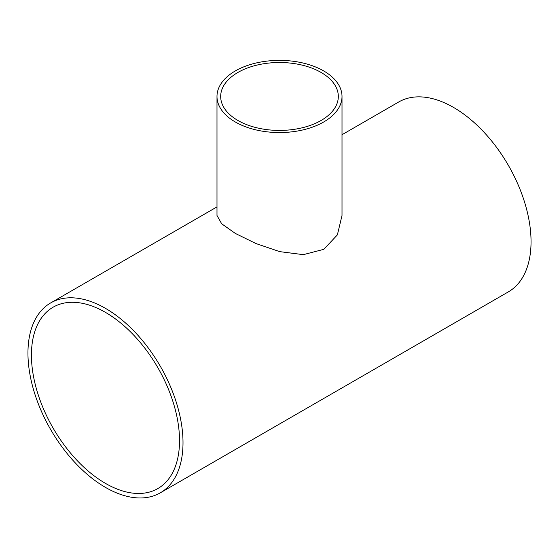 <?xml version="1.0" encoding="UTF-8"?>
<svg xmlns="http://www.w3.org/2000/svg" width="559" height="559" viewBox="0 0 559 559"><rect width="100%" height="100%" fill="white"/><g stroke="black" fill="none" stroke-linecap="round" stroke-linejoin="round"><path stroke-width="0.84" d="M321.09 72.453A58.821 33.959 180 0 1 338.321 96.462A58.821 33.959 180 0 1 279.5 130.422A58.821 33.959 180 0 1 220.679 96.462A58.821 33.959 180 0 1 256.993 65.089A58.821 33.959 180 0 1 321.09 72.453M31.43 355.133A104.715 60.456 60 0 1 53.119 307.191A104.715 60.456 60 0 1 157.834 367.654A104.715 60.456 60 0 1 157.834 488.573A104.715 60.456 60 0 1 77.142 460.518A104.715 60.456 60 0 1 31.43 355.133M323.703 70.944A62.51 36.09 0 0 0 255.575 63.125A62.51 36.09 0 0 0 216.99 96.462A62.51 36.09 0 0 0 279.5 132.553A62.51 36.09 0 0 0 342.01 96.462A62.51 36.09 0 0 0 323.703 70.944M342.01 96.462L342.01 215.488L337.384 234.871L323.787 249.335L303.334 254.659L279.731 251.634L256.015 243.577L235.388 233.459L221.664 223.775L216.99 215.488L216.99 96.462M342.01 134.719L398.7 101.99A109.641 63.3 60 0 1 508.341 165.289A109.641 63.3 60 0 1 508.341 291.889L160.3 492.835A109.641 63.3 -120 0 0 160.3 366.229A109.641 63.3 -120 0 0 50.659 302.929A109.641 63.3 -120 0 0 27.95 353.12A109.641 63.3 -120 0 0 75.807 463.46A109.641 63.3 -120 0 0 160.3 492.835M216.99 206.9L50.659 302.929"/></g></svg>
